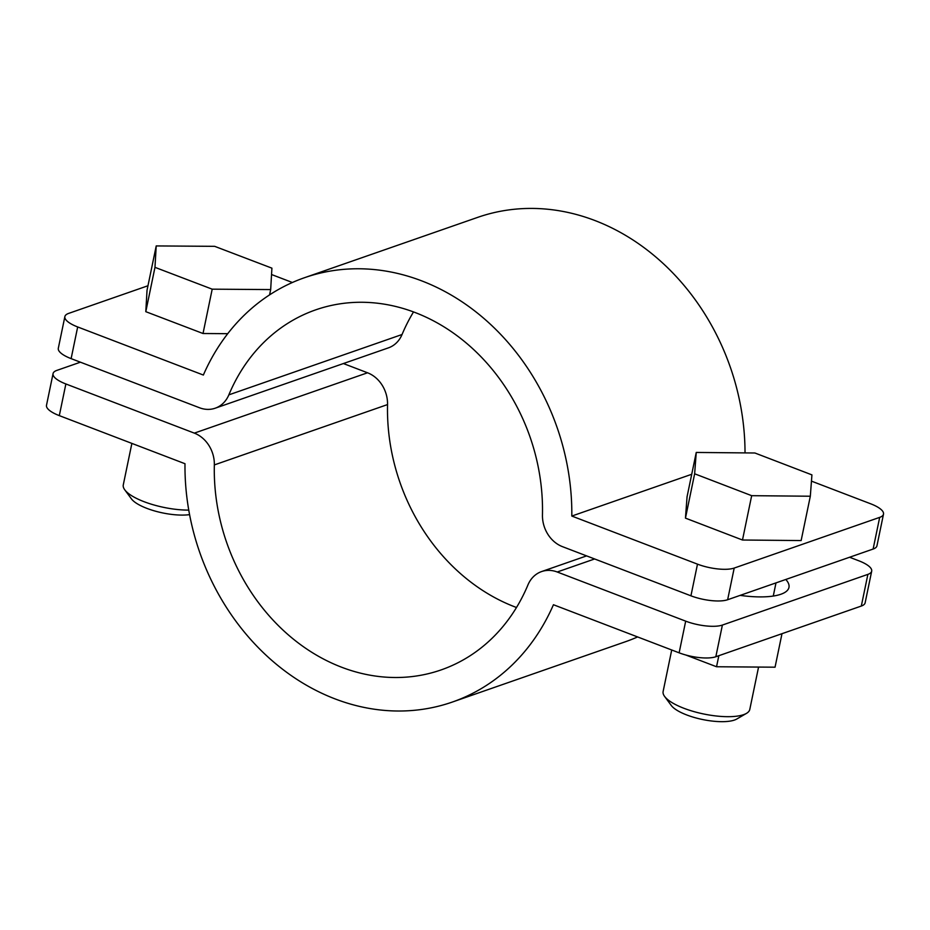 <?xml version="1.0" encoding="UTF-8"?>
<svg xmlns="http://www.w3.org/2000/svg" width="930" height="930" viewBox="0 0 930 930"><rect width="100%" height="100%" fill="white"/><g stroke="black" fill="none" stroke-linecap="round" stroke-linejoin="round"><path stroke-width="1.4" d="M879.687 517.371A27.237 8.498 11.7 0 0 883.5 514.15L876.944 545.829A27.237 8.498 -168.3 0 1 873.119 549.049L879.687 517.371L734.2 568.067L727.644 599.734A27.237 8.498 -168.3 0 1 690.932 595.816L562.464 546.654A29.958 25.238 70.8 0 1 542.457 514.86A190.638 160.599 -109.2 0 0 315.677 309.864A190.638 160.599 -109.2 0 0 228.85 394.855A29.958 25.238 70.8 0 1 215.214 408.2A29.958 25.238 70.8 0 1 199.578 407.782L71.122 358.631A27.237 8.498 -168.3 0 1 58.311 348.273L64.868 316.607A27.237 8.498 11.7 0 0 77.678 326.953L203.356 375.046A224.676 189.278 70.8 0 1 304.482 277.721A224.676 189.278 70.8 0 1 571.811 516.057L697.488 564.15A27.237 8.498 11.7 0 0 734.2 568.067M873.119 549.049L727.644 599.734M413.513 311.934A190.638 160.599 -109.2 0 0 402.051 334.509A29.958 25.238 70.8 0 1 388.403 347.867L215.214 408.2M147.963 285.754L68.681 313.387A27.237 8.498 11.7 0 0 64.868 316.607M271.548 274.524L292.38 282.499M691.722 474.277L571.811 516.057M304.482 277.721L477.671 217.376A224.676 189.278 70.8 0 1 745.023 452.898M883.5 514.15A27.237 8.498 11.7 0 0 870.689 503.804L811.46 481.136M785.804 579.471A57.869 18.065 -168.3 0 1 788.966 587.411A57.869 18.065 -168.3 0 1 740.164 595.374M867.876 574.38A27.237 8.498 11.7 0 0 871.689 571.159L865.133 602.826A27.237 8.498 -168.3 0 1 861.32 606.046L867.876 574.38L722.389 625.065L715.833 656.743A27.237 8.498 -168.3 0 1 679.133 652.825L553.443 604.733A224.676 189.278 70.8 0 1 452.329 702.057A224.676 189.278 70.8 0 1 184.989 463.721L59.311 415.629A27.237 8.498 -168.3 0 1 46.5 405.282L53.057 373.616A27.237 8.498 11.7 0 0 65.867 383.962L194.335 433.124A29.958 25.238 70.8 0 1 214.342 464.919A190.638 160.599 -109.2 0 0 441.122 669.914A190.638 160.599 -109.2 0 0 527.949 584.924A29.958 25.238 70.8 0 1 541.597 571.566A29.958 25.238 70.8 0 1 557.221 571.997L685.689 621.147A27.237 8.498 11.7 0 0 722.389 625.065M861.32 606.046L715.833 656.743M637.62 636.934A224.676 189.278 70.8 0 1 625.518 641.712L452.329 702.057M80.422 362.189L56.881 370.384A27.237 8.498 11.7 0 0 53.057 373.616M343.402 363.549L367.536 372.779A29.958 25.238 70.8 0 1 387.543 404.573A190.638 160.599 -109.2 0 0 516.487 607.499M871.689 571.159A27.237 8.498 11.7 0 0 858.878 560.813L849.578 557.244M671.716 649.989L663.125 691.478A44.256 13.811 11.7 0 0 664.601 696.419A44.256 13.811 11.7 0 0 683.945 708.3A44.256 13.811 11.7 0 0 746.465 713.38A44.256 13.811 11.7 0 0 749.789 709.427L758.566 667.066M746.465 713.38L736.758 719.029A35.398 11.044 -168.3 0 1 686.735 714.961A35.398 11.044 -168.3 0 1 671.274 705.463L664.601 696.419M694.64 473.789L685.457 518.126L687.061 496.783L696.245 452.445L694.64 473.789L751.673 495.678L810.321 496.225L811.925 474.881L754.893 452.991L696.245 452.445M685.457 518.126L742.489 540.016L801.137 540.562L810.321 496.225M742.489 540.016L751.673 495.678M781.99 633.69L775.05 667.194L716.542 666.752L685.689 654.964M716.542 666.752L718.832 655.697M189.592 514.627A35.398 11.044 -168.3 0 1 146.905 508.385A35.398 11.044 -168.3 0 1 131.432 498.875L124.771 489.843A44.256 13.811 11.7 0 0 144.103 501.712A44.256 13.811 11.7 0 0 188.767 510.105M131.874 443.401L123.283 484.89A44.256 13.811 11.7 0 0 124.771 489.843M212.203 289.172L270.677 289.579L271.909 268.154L214.679 246.334L156.217 245.927L154.973 267.34L212.203 289.172L203.019 333.51L227.734 333.684M270.677 289.579L269.572 294.88M156.217 245.927L147.033 290.265L145.801 311.678L203.019 333.51M154.973 267.34L145.801 311.678M402.051 334.509L228.85 394.855M690.932 595.816L697.488 564.15M77.678 326.953L71.122 358.631M367.536 372.779L194.335 433.124M387.543 404.573L214.342 464.919M594.619 558.965L557.221 571.997M679.133 652.825L685.689 621.147M65.867 383.962L59.311 415.629M586.598 555.896L541.597 571.566M773.272 596.049L775.992 582.889"/></g></svg>
